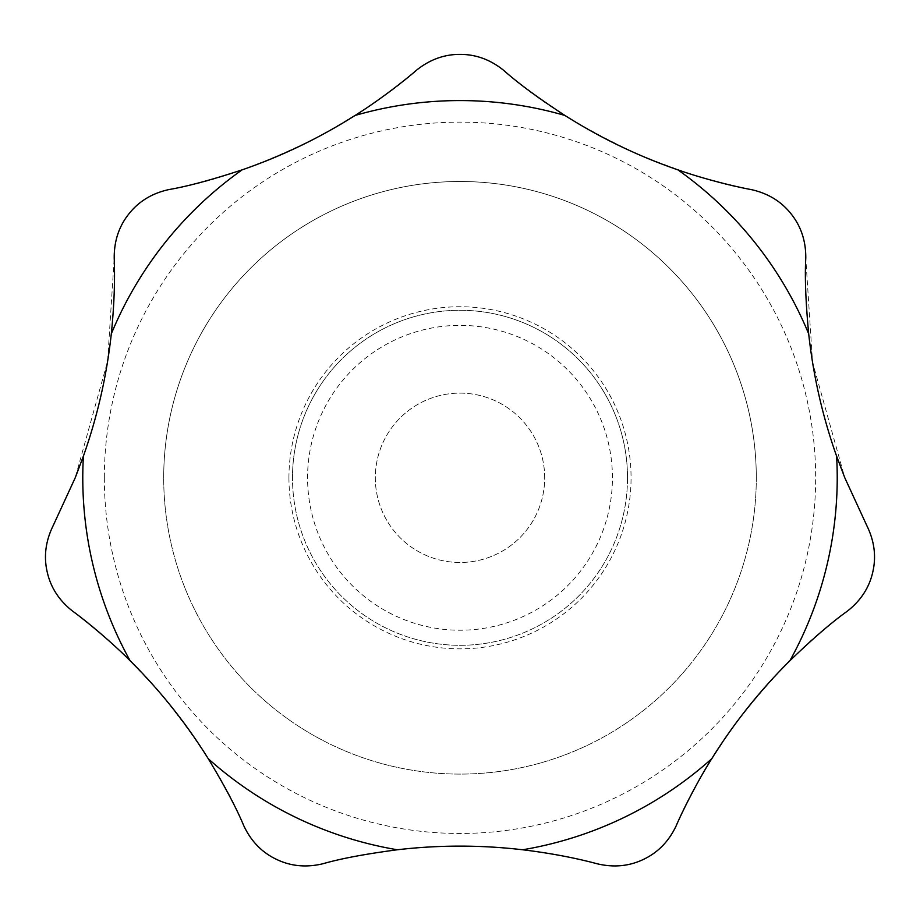 <?xml version="1.0" encoding="UTF-8"?>
<svg xmlns="http://www.w3.org/2000/svg" width="920" height="920" viewBox="0 0 920 920"><rect width="100%" height="100%" fill="white"/><g stroke="black" fill="none" stroke-linecap="round" stroke-linejoin="round"><path stroke-width="0.69" stroke-dasharray="4.6 3.45" d="M844.779 477.791L866.824 525.63C874.402 541.04 876.392 556.496 872.793 572.01C869.308 587.547 860.809 600.622 847.297 611.202C811.175 636.697 774.065 673.992 735.966 723.085C706.836 764.635 686.929 798.836 676.246 825.688C668.932 841.225 658.087 852.414 643.712 859.269C629.383 866.237 613.87 867.732 597.172 863.776C548.814 850.678 495.857 844.939 438.276 846.561C397.635 847.4 343.999 857.693 322.828 863.776C306.13 867.732 290.616 866.237 276.287 859.269C261.912 852.414 251.068 841.225 243.754 825.688C226.929 784.806 198.835 740.324 159.447 692.254C125.419 654.615 96.508 627.601 72.703 611.202C59.19 600.622 50.692 587.547 47.207 572.01C43.608 556.496 45.597 541.04 53.176 525.63L75.21 477.791L107.605 361.318L114.218 258.175C114.068 241.005 118.99 226.216 128.961 213.796C138.851 201.308 152.179 193.234 168.946 189.554C212.543 182.252 262.165 164.761 317.803 137.057C362.066 112.251 394.841 90.079 416.116 70.518C429.444 59.708 444.072 54.326 460 54.383C475.928 54.326 490.555 59.708 503.884 70.518C536.774 100.061 581.394 127.949 637.744 154.169C684.733 173.316 722.499 185.115 751.053 189.554C767.82 193.234 781.149 201.308 791.039 213.796C801.009 226.216 805.931 241.005 805.782 258.175L812.544 362.204L844.779 477.791M544.686 477.791A84.686 84.686 0 0 0 460 393.116A84.686 84.686 0 0 0 375.314 477.791A84.686 84.686 0 0 0 460 562.476A84.686 84.686 0 0 0 544.686 477.791A84.686 84.686 0 0 0 460 393.116A84.686 84.686 0 0 0 375.314 477.791A84.686 84.686 0 0 0 460 562.476A84.686 84.686 0 0 0 544.686 477.791M756.297 477.791A296.297 296.297 0 0 0 460 181.493A296.297 296.297 0 0 0 163.702 477.791A296.297 296.297 0 0 0 460 774.099A296.297 296.297 0 0 0 756.297 477.791A296.297 296.297 0 0 0 460 181.493A296.297 296.297 0 0 0 163.702 477.791A296.297 296.297 0 0 0 460 774.099A296.297 296.297 0 0 0 756.297 477.791A296.297 296.297 0 0 0 460 181.493A296.297 296.297 0 0 0 163.702 477.791M627.509 477.791A167.509 167.509 0 0 1 460 645.311A167.509 167.509 0 0 1 292.491 477.791A167.52 167.52 0 0 0 460 645.311A167.52 167.52 0 0 0 627.52 477.791A167.52 167.52 0 0 0 460 310.281A167.52 167.52 0 0 0 292.479 477.791A167.509 167.509 0 0 1 460 310.281A167.509 167.509 0 0 1 627.509 477.791M612.432 477.791A152.433 152.433 0 0 0 460 325.369A152.433 152.433 0 0 0 307.567 477.791A152.433 152.433 0 0 0 460 630.223A152.433 152.433 0 0 0 612.432 477.791M104.34 477.791A355.66 355.66 0 0 0 460 833.462A355.66 355.66 0 0 0 815.66 477.791A355.66 355.66 0 0 0 460 122.13A355.66 355.66 0 0 0 104.34 477.791M288.938 477.791A171.062 171.062 0 0 0 460 648.853A171.062 171.062 0 0 0 631.062 477.791A171.062 171.062 0 0 0 460 306.74A171.062 171.062 0 0 0 288.938 477.791"/><path stroke-width="1.38" d="M75.221 477.802L53.176 525.63C45.597 541.04 43.608 556.496 47.207 572.01C50.692 587.547 59.19 600.622 72.703 611.202C81.604 617.561 108.778 639.239 130.088 660.698C159.953 690.345 186.012 723.016 208.265 758.724C224.733 786.036 236.566 808.358 243.754 825.688C251.068 841.225 261.912 852.414 276.287 859.269C290.616 866.237 306.13 867.732 322.828 863.776C340.273 858.705 365.102 854.036 397.313 849.769C439.104 844.905 480.895 844.905 522.686 849.769C550.125 853.139 574.954 857.819 597.172 863.776C613.87 867.732 629.383 866.237 643.712 859.269C658.087 852.414 668.932 841.225 676.246 825.688C680.466 815.591 695.554 784.288 711.735 758.724C733.987 723.016 760.046 690.345 789.912 660.698C812.866 638.572 832.002 622.069 847.297 611.202C860.809 600.622 869.308 587.547 872.793 572.01C876.392 556.496 874.402 541.04 866.824 525.63L844.801 477.791L836.602 456.136C822.56 416.472 813.257 375.728 808.703 333.902C805.713 302.116 804.735 276.874 805.782 258.175C805.931 241.005 801.009 226.216 791.039 213.796C781.149 201.308 767.82 193.234 751.053 189.554C740.278 187.691 706.387 179.952 677.879 169.855C638.112 156.101 600.461 137.965 564.914 115.46C538.223 97.991 517.879 83.018 503.884 70.518C490.555 59.708 475.928 54.326 460 54.383C444.072 54.326 429.444 59.708 416.116 70.518C407.94 77.786 380.753 99.452 355.085 115.46C319.539 137.965 281.888 156.101 242.121 169.855C211.83 179.837 187.439 186.403 168.946 189.554C152.179 193.234 138.851 201.308 128.961 213.796C118.99 226.216 114.068 241.005 114.218 258.175C115.092 281.014 114.114 306.268 111.297 333.902C106.743 375.728 97.439 416.472 83.398 456.136L75.221 477.802M83.398 456.136A377.223 377.223 0 0 0 130.088 660.698M789.912 660.698A377.223 377.223 0 0 0 836.602 456.136M808.703 333.902A377.223 377.223 0 0 0 677.879 169.855M564.914 115.46A377.223 377.223 0 0 0 355.085 115.46M242.121 169.855A377.223 377.223 0 0 0 111.297 333.902M522.686 849.769A377.223 377.223 0 0 0 711.735 758.724M208.265 758.724A377.223 377.223 0 0 0 397.313 849.769"/></g></svg>
